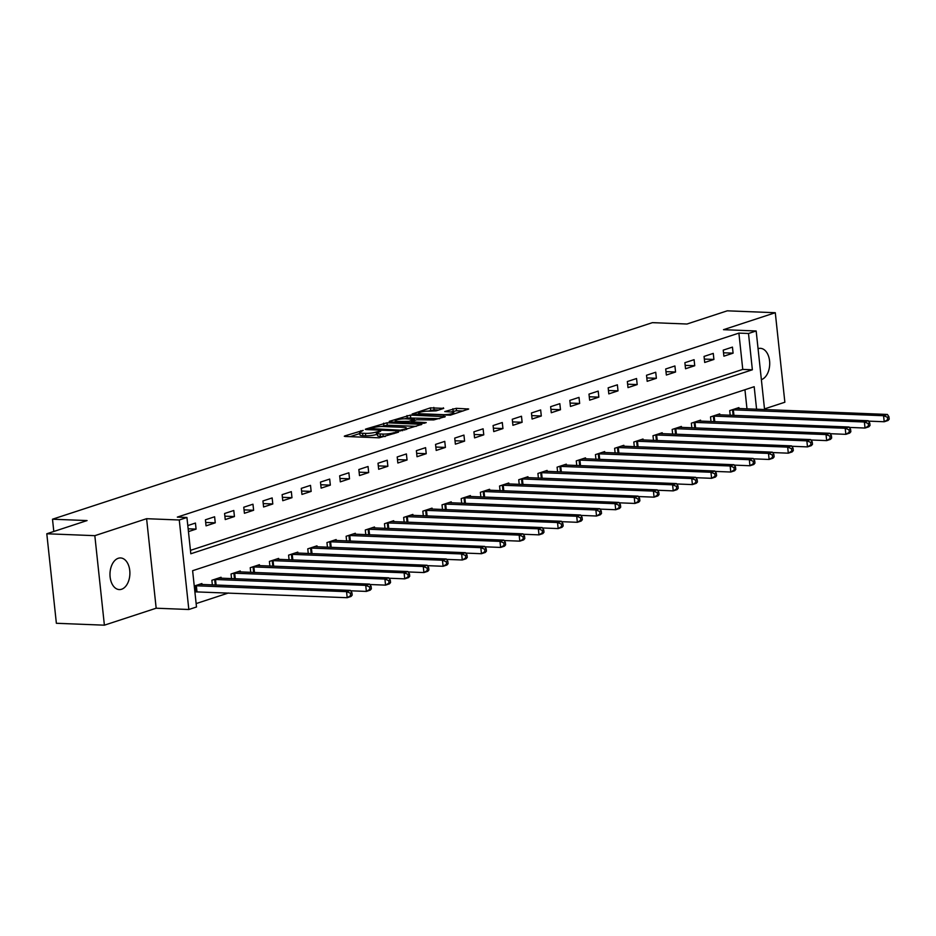 <?xml version="1.0" encoding="UTF-8"?>
<svg xmlns="http://www.w3.org/2000/svg" width="936" height="936" viewBox="0 0 936 936"><rect width="100%" height="100%" fill="white"/><g stroke="black" fill="none" stroke-linecap="round" stroke-linejoin="round"><path stroke-width="1.4" d="M363.203 430.373L344.822 435.907L344.296 436.235L345.209 436.469L379.138 437.814L398.537 432.151L393.822 432.724A7.769 1.381 -6.1 0 1 382.976 434.07L380.145 433.953A7.769 1.381 -6.1 0 1 377.243 433.204A7.769 1.381 -6.1 0 1 378.928 432.139L380.741 431.063L376.295 432.034A7.769 1.381 -6.1 0 1 365.438 433.368L362.606 433.263A7.769 1.381 -6.1 0 1 359.705 432.502A7.769 1.381 -6.1 0 1 361.39 431.438L363.203 430.373M761.366 379.63A15.818 9.945 92.3 0 0 761.401 379.618A15.818 9.945 92.3 0 0 769.696 362.712A15.818 9.945 92.3 0 0 760.371 348.332A15.818 9.945 92.3 0 0 758.09 348.648A15.818 9.945 92.3 0 0 758.055 348.66M118.275 558.277A15.818 9.945 92.3 0 0 109.992 575.184A15.818 9.945 92.3 0 0 119.317 589.575A15.818 9.945 92.3 0 0 121.586 589.247A15.818 9.945 92.3 0 0 129.882 572.341A15.818 9.945 92.3 0 0 120.557 557.95A15.818 9.945 92.3 0 0 118.275 558.277M443.734 408.377L430.443 407.85L412.144 414.005L450.38 415.163L468.679 409.009L456.277 408.318L444.752 411.559L451.363 412.027A6.493 1.147 -6.1 0 1 453.784 412.659A6.493 1.147 -6.1 0 1 450.181 414.086A6.493 1.147 -6.1 0 1 443.301 414.66L420.954 413.782A6.493 1.147 -6.1 0 1 418.532 413.15A6.493 1.147 -6.1 0 1 422.136 411.723A6.493 1.147 -6.1 0 1 429.016 411.138L436.129 410.869L443.734 408.377M190.453 550.356L742.763 369.404L738.89 333.111L748.496 333.485L756.171 330.981L764.572 409.594M46.8 533.766L94.828 535.673L104.387 625.178L56.371 623.282L46.8 533.766L87.071 520.568L52.498 519.211L652.415 322.651L686.989 324.02L727.272 310.822L775.289 312.718L723.505 329.683L756.171 330.981M104.387 625.178L156.172 608.213L146.601 518.696L94.828 535.673M146.601 518.696L179.267 519.995L186.931 517.479L190.815 553.773L752.368 369.779L748.496 333.485M738.89 333.111L177.325 517.105L186.931 517.479M387.001 422.779L365.836 429.016L365.309 429.355L366.21 429.589L400.152 430.934L421.844 424.359L387.001 422.779L387.258 425.201L381.081 426.524M389.247 421.352L410.413 415.104L445.267 416.684L433.742 419.925L416.578 419.796L411.009 421.785L426.243 422.592L424.137 423.283L389.306 421.89M764.49 408.903L784.859 402.234L775.289 312.718M188.44 531.613L196.08 529.109L195.437 523.06L187.797 525.564M206.049 525.845L215.257 522.826L214.613 516.777L205.405 519.796L206.049 525.845M225.237 519.562L234.445 516.543L233.789 510.494L224.581 513.513L225.237 519.562M244.413 513.279L253.621 510.26L252.966 504.211L243.769 507.23L244.413 513.279M263.589 506.984L272.797 503.977L272.154 497.929L262.946 500.947L263.589 506.984M282.766 500.701L291.974 497.695L291.33 491.646L282.122 494.653L282.766 500.701M301.954 494.419L311.15 491.412L310.506 485.363L301.298 488.37L301.954 494.419M321.13 488.136L330.338 485.117L329.683 479.08L320.486 482.087L321.13 488.136M340.306 481.853L349.514 478.834L348.871 472.785L339.663 475.804L340.306 481.853M359.482 475.57L368.69 472.551L368.047 466.502L358.839 469.521L359.482 475.57M378.67 469.287L387.867 466.268L387.223 460.219L378.015 463.238L378.67 469.287M397.847 463.004L407.055 459.985L406.399 453.937L397.203 456.955L397.847 463.004M417.023 456.721L426.231 453.703L425.587 447.654L416.38 450.672L417.023 456.721M436.199 450.438L445.407 447.42L444.764 441.371L435.556 444.389L436.199 450.438M455.376 444.155L464.584 441.137L463.94 435.088L454.732 438.106L455.376 444.155M474.564 437.872L483.76 434.854L483.116 428.805L473.909 431.824L474.564 437.872M493.74 431.59L502.948 428.571L502.293 422.522L493.096 425.541L493.74 431.59M512.916 425.307L522.124 422.288L521.481 416.239L512.273 419.258L512.916 425.307M532.093 419.012L541.3 416.005L540.657 409.956L531.449 412.975L532.093 419.012M551.281 412.729L560.477 409.722L559.833 403.673L550.625 406.68L551.281 412.729M570.457 406.446L579.665 403.439L579.01 397.39L569.813 400.397L570.457 406.446M589.633 400.163L598.841 397.145L598.198 391.108L588.99 394.115L589.633 400.163M608.809 393.88L618.017 390.862L617.374 384.813L608.166 387.832L608.809 393.88M627.997 387.598L637.194 384.579L636.55 378.53L627.342 381.549L627.997 387.598M647.174 381.315L656.382 378.296L655.726 372.247L646.519 375.266L647.174 381.315M666.35 375.032L675.558 372.013L674.914 365.964L665.707 368.983L666.35 375.032M685.526 368.749L694.734 365.73L694.091 359.681L684.883 362.7L685.526 368.749M704.703 362.466L713.911 359.447L713.267 353.399L704.059 356.417L704.703 362.466M723.891 356.183L733.087 353.165L732.443 347.116L723.235 350.134L723.891 356.183M196.139 603.58L228.419 593.003M746.986 408.903L744.939 389.739M194.91 592.09L195.835 591.786M202 584.532L201.895 583.537L194.255 586.041M212.367 584.941L211.875 580.273L221.071 577.255L221.189 578.249M231.543 578.659L231.052 573.99L240.259 570.972L240.365 571.966M250.731 572.376L250.228 567.707L259.436 564.689L259.541 565.683M269.907 566.093L269.404 561.424L278.612 558.406L278.717 559.4M289.084 559.81L288.592 555.142L297.788 552.123L297.894 553.117M308.26 553.527L307.769 548.859L316.976 545.84L317.082 546.823M327.448 547.232L326.945 542.576L336.153 539.557L336.258 540.54M346.624 540.949L346.121 536.281L355.329 533.274L355.434 534.257M365.8 534.667L365.297 529.998L374.505 526.991L374.611 527.974M384.977 528.384L384.485 523.715L393.693 520.708L393.799 521.691M404.165 522.101L403.662 517.433L412.87 514.414L412.975 515.408M423.341 515.818L422.838 511.15L432.046 508.131L432.151 509.125M442.517 509.535L442.014 504.867L451.222 501.848L451.327 502.843M461.694 503.252L461.202 498.584L470.399 495.565L470.504 496.56M480.87 496.969L480.379 492.301L489.586 489.282L489.692 490.277M500.058 490.686L499.555 486.018L508.763 482.999L508.868 483.994M519.234 484.403L518.731 479.735L527.939 476.716L528.044 477.711M538.411 478.12L537.919 473.452L547.115 470.434L547.221 471.428M557.587 471.838L557.095 467.169L566.303 464.151L566.409 465.133M576.775 465.555L576.272 460.886L585.48 457.868L585.585 458.851M595.951 459.26L595.448 454.603L604.656 451.585L604.761 452.568M615.127 452.977L614.624 448.309L623.832 445.302L623.938 446.285M634.304 446.694L633.812 442.026L643.02 439.019L643.126 440.002M653.492 440.411L652.989 435.743L662.197 432.736L662.302 433.719M672.668 434.128L672.165 429.46L681.373 426.442L681.478 427.436M691.844 427.846L691.341 423.177L700.549 420.159L700.654 421.153M711.021 421.563L710.529 416.894L719.725 413.876L719.831 414.87M730.197 415.28L729.706 410.611L738.913 407.593L739.019 408.587M52.498 519.211L53.808 531.472M756.592 409.278L754.182 386.708L192.617 570.703L196.501 606.984L188.826 609.5L179.267 519.995M156.172 608.213L188.826 609.5M742.763 369.404L752.368 369.779M196.08 529.109L188.148 528.793M215.257 522.826L205.686 522.452M234.445 516.543L224.874 516.169M253.621 510.26L244.05 509.874M272.797 503.977L263.227 503.591M291.974 497.695L282.403 497.308M311.15 491.412L301.591 491.026M330.338 485.117L320.767 484.743M349.514 478.834L339.943 478.46M368.69 472.551L359.12 472.177M387.867 466.268L378.308 465.894M407.055 459.985L397.484 459.611M426.231 453.703L416.66 453.328M445.407 447.42L435.837 447.045M464.584 441.137L455.013 440.762M483.76 434.854L474.201 434.479M502.948 428.571L493.377 428.185M522.124 422.288L512.554 421.902M541.3 416.005L531.73 415.619M560.477 409.722L550.918 409.336M579.665 403.439L570.094 403.053M598.841 397.145L589.27 396.77M618.017 390.862L608.447 390.487M637.194 384.579L627.635 384.205M656.382 378.296L646.811 377.922M675.558 372.013L665.987 371.639M694.734 365.73L685.164 365.356M713.911 359.447L704.34 359.073M733.087 353.165L723.528 352.79M359.705 432.502L359.962 434.924A7.769 1.381 -6.1 0 0 362.864 435.685L362.606 433.263M377.348 434.187L376.553 434.456A7.769 1.381 -6.1 0 1 365.695 435.79L362.864 435.685M377.243 433.204L377.5 435.614A7.769 1.381 -6.1 0 0 380.402 436.375L380.145 433.953M385.316 436.48A7.769 1.381 -6.1 0 1 383.233 436.48L380.402 436.375M359.81 433.497L350.134 436.667M416.263 426.348L387.258 425.201M370.13 428.583L400.187 430.162L404.75 429.144A7.769 1.381 -6.1 0 0 406.435 428.08A7.769 1.381 -6.1 0 0 403.533 427.331L383.163 426.524A7.769 1.381 -6.1 0 0 372.317 427.869L370.13 428.583M394.571 422.113L395.32 421.867M404.656 418.801L407.277 417.947L407.02 415.525M439.674 418.673L407.277 417.947M405.686 418.813A6.493 1.147 -6.1 0 0 398.806 419.398A6.493 1.147 -6.1 0 0 395.203 420.826A6.493 1.147 -6.1 0 0 397.636 421.457L408.892 421.352L414.472 419.363L405.686 418.813M463.098 410.998L456.534 410.74L450.59 411.992M438.68 410.038L434.093 409.851L428.091 411.126M418.649 414.215L417.982 414.437M352.193 595.109L351.924 592.687L350.392 593.19L350.649 595.612L352.193 595.109L351.035 596.443L347.197 597.706L346.554 591.657L350.392 590.394L199.403 584.356M194.875 591.833L347.197 597.706L350.649 595.612M195.191 585.737L346.554 591.657L350.392 593.19M350.392 590.394L351.924 592.687M371.37 588.826L371.112 586.404L369.58 586.907L369.837 589.329L371.37 588.826L370.211 590.16L366.374 591.412L365.73 585.374L369.568 584.111L218.579 578.074M350.661 590.791L366.374 591.412L369.837 589.329M214.367 579.454L365.73 585.374L369.58 586.907M369.568 584.111L371.112 586.404M390.546 582.543L390.289 580.121L388.756 580.624L389.013 583.046L390.546 582.543L389.399 583.877L385.562 585.129L384.907 579.08L388.744 577.828L237.756 571.791M369.837 584.509L385.562 585.129L389.013 583.046M233.544 573.171L384.907 579.08L388.756 580.624M388.744 577.828L390.289 580.121M409.722 576.248L409.465 573.838L407.932 574.341L408.19 576.751L409.722 576.248L408.576 577.594L404.738 578.846L404.095 572.797L407.92 571.545L256.944 565.508M389.013 578.226L404.738 578.846L408.19 576.751M252.72 566.888L404.095 572.797L407.932 574.341M407.92 571.545L409.465 573.838M428.899 569.965L428.641 567.555L427.108 568.058L427.366 570.469L428.899 569.965L427.752 571.311L423.914 572.563L423.271 566.514L427.108 565.262L276.12 559.225M408.19 571.943L423.914 572.563L427.366 570.469M271.908 560.605L423.271 566.514L427.108 568.058M427.108 565.262L428.641 567.555M448.087 563.683L447.829 561.272L446.285 561.775L446.554 564.186L448.087 563.683L446.928 565.028L443.091 566.28L442.447 560.231L446.285 558.979L295.296 552.942M427.378 565.66L443.091 566.28L446.554 564.186M291.084 554.323L442.447 560.231L446.285 561.775M446.285 558.979L447.829 561.272M467.263 557.4L467.005 554.978L465.473 555.481L465.73 557.903L467.263 557.4L466.105 558.745L462.279 559.997L461.623 553.948L465.461 552.696L314.473 546.659M446.554 559.377L462.279 559.997L465.73 557.903M310.261 548.04L461.623 553.948L465.473 555.481M465.461 552.696L467.005 554.978M486.439 551.117L486.182 548.695L484.649 549.198L484.906 551.62L486.439 551.117L485.293 552.462L481.455 553.714L480.811 547.665L484.637 546.413L333.661 540.376M465.73 553.094L481.455 553.714L484.906 551.62M329.437 541.757L480.811 547.665L484.649 549.198M484.637 546.413L486.182 548.695M505.615 544.834L505.358 542.412L503.825 542.915L504.083 545.337L505.615 544.834L504.469 546.179L500.631 547.431L499.988 541.382L503.825 540.13L352.837 534.093M484.906 546.811L500.631 547.431L504.083 545.337M348.625 535.474L499.988 541.382L503.825 542.915M503.825 540.13L505.358 542.412M524.803 538.551L524.546 536.129L523.002 536.632L523.259 539.054L524.803 538.551L523.645 539.885L519.808 541.148L519.164 535.1L523.002 533.848L372.013 527.799M504.094 540.528L519.808 541.148L523.259 539.054M367.801 529.191L519.164 535.1L523.002 536.632M523.002 533.848L524.546 536.129M543.98 532.268L543.722 529.846L542.19 530.349L542.447 532.771L543.98 532.268L542.821 533.602L538.996 534.865L538.34 528.817L542.178 527.553L391.19 521.516M523.271 534.245L538.996 534.865L542.447 532.771M386.977 522.896L538.34 528.817L542.19 530.349M542.178 527.553L543.722 529.846M563.156 525.985L562.899 523.563L561.366 524.066L561.623 526.488L563.156 525.985L562.01 527.319L558.172 528.583L557.517 522.534L561.354 521.27L410.366 515.233M542.447 527.962L558.172 528.583L561.623 526.488M406.154 516.613L557.517 522.534L561.366 524.066M561.354 521.27L562.899 523.563M582.332 519.702L582.075 517.28L580.542 517.784L580.8 520.205L582.332 519.702L581.186 521.036L577.348 522.3L576.705 516.251L580.542 514.987L429.554 508.95M561.623 521.68L577.348 522.3L580.8 520.205M425.33 510.331L576.705 516.251L580.542 517.784M580.542 514.987L582.075 517.28M601.52 513.419L601.251 510.997L599.719 511.501L599.976 513.923L601.52 513.419L600.362 514.753L596.524 516.017L595.881 509.968L599.719 508.704L448.73 502.667M580.811 515.385L596.524 516.017L599.976 513.923M444.518 504.048L595.881 509.968L599.719 511.501M599.719 508.704L601.251 510.997M620.697 507.136L620.439 504.715L618.907 505.218L619.164 507.64L620.697 507.136L619.538 508.47L615.701 509.734L615.057 503.685L618.895 502.421L467.906 496.384M599.988 509.102L615.701 509.734L619.164 507.64M463.694 497.765L615.057 503.685L618.907 505.218M618.895 502.421L620.439 504.715M639.873 500.854L639.616 498.432L638.083 498.935L638.34 501.357L639.873 500.854L638.726 502.187L634.889 503.439L634.234 497.402L638.071 496.138L487.083 490.101M619.164 502.819L634.889 503.439L638.34 501.357M482.871 491.482L634.234 497.402L638.083 498.935M638.071 496.138L639.616 498.432M659.049 494.571L658.792 492.149L657.259 492.652L657.517 495.074L659.049 494.571L657.903 495.904L654.065 497.156L653.422 491.107L657.247 489.856L506.271 483.818M638.34 496.536L654.065 497.156L657.517 495.074M502.047 485.199L653.422 491.107L657.259 492.652M657.247 489.856L658.792 492.149M678.226 488.276L677.968 485.866L676.435 486.369L676.693 488.779L678.226 488.276L677.079 489.622L673.241 490.873L672.598 484.825L676.435 483.573L525.447 477.535M657.517 490.253L673.241 490.873L676.693 488.779M521.235 478.916L672.598 484.825L676.435 486.369M676.435 483.573L677.968 485.866M697.414 481.993L697.156 479.583L695.612 480.086L695.881 482.496L697.414 481.993L696.255 483.339L692.418 484.591L691.774 478.542L695.612 477.29L544.623 471.253M676.705 483.97L692.418 484.591L695.881 482.496M540.411 472.633L691.774 478.542L695.612 480.086M695.612 477.29L697.156 479.583M716.59 475.71L716.332 473.3L714.8 473.803L715.057 476.213L716.59 475.71L715.432 477.056L711.606 478.308L710.95 472.259L714.788 471.007L563.8 464.97M695.881 477.688L711.606 478.308L715.057 476.213M559.588 466.35L710.95 472.259L714.8 473.803M714.788 471.007L716.332 473.3M735.766 469.427L735.509 467.005L733.976 467.509L734.233 469.93L735.766 469.427L734.62 470.773L730.782 472.025L730.138 465.976L733.964 464.724L582.988 458.687M715.057 471.405L730.782 472.025L734.233 469.93M578.764 460.067L730.138 465.976L733.976 467.509M733.964 464.724L735.509 467.005M754.942 463.144L754.685 460.723L753.152 461.226L753.41 463.648L754.942 463.144L753.796 464.49L749.958 465.742L749.315 459.693L753.152 458.441L602.164 452.404M734.233 465.122L749.958 465.742L753.41 463.648M597.952 453.784L749.315 459.693L753.152 461.226M753.152 458.441L754.685 460.723M774.13 456.862L773.873 454.44L772.329 454.943L772.586 457.365L774.13 456.862L772.972 458.207L769.135 459.459L768.491 453.41L772.329 452.158L621.34 446.121M753.422 458.839L769.135 459.459L772.586 457.365M617.128 447.502L768.491 453.41L772.329 454.943M772.329 452.158L773.873 454.44M793.307 450.579L793.049 448.157L791.517 448.66L791.774 451.082L793.307 450.579L792.148 451.912L788.311 453.176L787.667 447.127L791.505 445.875L640.517 439.826M772.598 452.556L788.311 453.176L791.774 451.082M636.304 441.207L787.667 447.127L791.517 448.66M791.505 445.875L793.049 448.157M812.483 444.296L812.226 441.874L810.693 442.377L810.95 444.799L812.483 444.296L811.337 445.63L807.499 446.893L806.844 440.844L810.681 439.581L659.693 433.543M791.774 446.273L807.499 446.893L810.95 444.799M655.481 434.924L806.844 440.844L810.693 442.377M810.681 439.581L812.226 441.874M831.659 438.013L831.402 435.591L829.869 436.094L830.127 438.516L831.659 438.013L830.513 439.347L826.675 440.61L826.032 434.561L829.869 433.298L678.881 427.261M810.95 439.99L826.675 440.61L830.127 438.516M674.657 428.641L826.032 434.561L829.869 436.094M829.869 433.298L831.402 435.591M850.847 431.73L850.578 429.308L849.046 429.811L849.303 432.233L850.847 431.73L849.689 433.064L845.851 434.327L845.208 428.279L849.046 427.015L698.057 420.978M830.138 433.707L845.851 434.327L849.303 432.233M693.845 422.358L845.208 428.279L849.046 429.811M849.046 427.015L850.578 429.308M870.024 425.447L869.766 423.025L868.234 423.528L868.491 425.95L870.024 425.447L868.865 426.781L865.028 428.045L864.384 421.996L868.222 420.732L717.233 414.695M849.315 427.413L865.028 428.045L868.491 425.95M713.021 416.075L864.384 421.996L868.234 423.528M868.222 420.732L869.766 423.025M889.2 419.164L888.943 416.742L887.41 417.245L887.667 419.667L889.2 419.164L888.042 420.498L884.216 421.75L883.561 415.713L887.398 414.449L736.41 408.412M868.491 421.13L884.216 421.75L887.667 419.667M732.198 409.792L883.561 415.713L887.41 417.245M887.398 414.449L888.943 416.742M360.933 431.613L360.828 430.665M395.998 432.982L395.893 432.046M378.46 432.303L378.366 431.356M365.695 435.79L365.438 433.368M376.553 434.456L376.295 432.034M383.233 436.48L382.976 434.07M393.927 433.66L393.822 432.724M421.013 424.792L420.931 424.125M383.865 425.611L383.608 423.201M370.48 429.753L370.399 428.98M400.269 430.934L400.187 430.162M402.655 430.724L402.562 429.858M404.843 430.08L404.75 429.144M410.67 417.526L410.413 415.104M444.425 417.117L444.354 416.45M412.004 422.803L411.91 422.019M397.718 422.23L397.636 421.457M405.592 422.545L405.51 421.773M409.044 422.686L408.892 421.352M414.04 420.638L413.946 419.691M421.036 414.554L420.954 413.782M443.383 415.444L443.301 414.66M453.141 411.161L452.884 408.74M456.534 410.74L456.277 408.318M467.848 409.441L467.778 408.775M430.7 410.272L430.443 407.85M434.093 409.851L433.836 407.429M443.43 408.482L443.36 407.803M196.15 591.774L195.507 585.725M196.981 591.763L196.338 585.714M215.292 585.058L214.683 579.442M216.122 585.094L215.514 579.431M234.468 578.776L233.871 573.16M235.299 578.811L234.69 573.148M253.644 572.493L253.048 566.877M254.475 572.516L253.878 566.865M272.821 566.21L272.224 560.594M273.663 566.233L273.055 560.582M292.009 559.915L291.4 554.299M292.839 559.95L292.231 554.299M311.185 553.632L310.588 548.016M312.016 553.667L311.407 548.016M330.361 547.349L329.764 541.733M331.192 547.385L330.595 541.733M349.537 541.066L348.941 535.45M350.368 541.102L349.771 535.45M368.725 534.784L368.117 529.168M369.556 534.819L368.948 529.156M387.902 528.501L387.305 522.885M388.732 528.536L388.124 522.873M407.078 522.218L406.481 516.602M407.909 522.253L407.312 516.59M426.254 515.935L425.658 510.319M427.085 515.97L426.488 510.307M445.442 509.652L444.834 504.036M446.273 509.687L445.665 504.024M464.619 503.369L464.01 497.753M465.449 503.404L464.841 497.741M483.795 497.086L483.198 491.47M484.626 497.121L484.017 491.458M502.971 490.803L502.375 485.187M503.802 490.827L503.205 485.176M522.148 484.52L521.551 478.904M522.99 484.544L522.382 478.893M541.336 478.237L540.727 472.61M542.166 478.261L541.558 472.61M560.512 471.943L559.915 466.327M561.343 471.978L560.734 466.327M579.688 465.66L579.091 460.044M580.519 465.695L579.922 460.044M598.865 459.377L598.268 453.761M599.695 459.412L599.098 453.761M618.053 453.094L617.444 447.478M618.883 453.129L618.275 447.478M637.229 446.811L636.632 441.195M638.059 446.846L637.451 441.184M656.405 440.528L655.808 434.912M657.236 440.563L656.639 434.901M675.581 434.245L674.985 428.63M676.412 434.281L675.815 428.618M694.758 427.963L694.161 422.347M695.6 427.998L694.992 422.335M713.946 421.68L713.337 416.064M714.776 421.715L714.168 416.052M733.122 415.397L732.525 409.781M733.953 415.432L733.344 409.769M369.86 429.729L369.767 428.817M406.587 429.519L406.435 428.08M411.115 422.768L411.009 421.785M395.343 422.136L395.203 420.826M414.589 420.451L414.472 419.363M418.673 414.461L418.532 413.15M453.925 414.005L453.784 412.659"/></g></svg>
